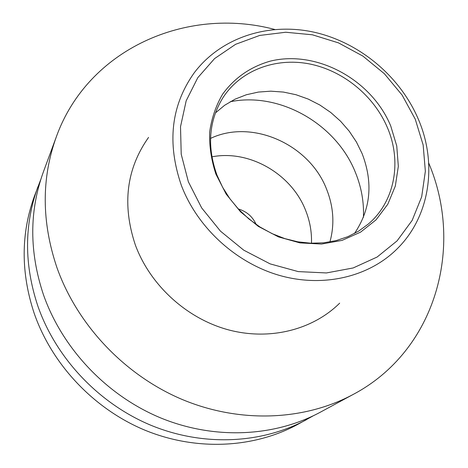 <?xml version="1.0" encoding="UTF-8"?>
<svg xmlns="http://www.w3.org/2000/svg" width="468" height="468" viewBox="0 0 468 468"><rect width="100%" height="100%" fill="white"/><g stroke="black" fill="none" stroke-linecap="round" stroke-linejoin="round"><path stroke-width="0.7" d="M40.745 179.601L34.334 196.437C20.82 233.86 20.791 272.885 34.246 313.513C52.123 364.724 93.892 408.921 144.846 430.15C195.905 451.17 253.241 448.385 297.402 424.587L313.162 415.859M37.867 186.855C24.114 224.944 24.12 264.707 37.885 306.154C56.172 358.394 98.853 403.539 150.866 425.248C202.983 446.747 261.448 443.945 306.388 419.732M274.734 29.461C186.492 5.967 87.832 49.128 56.33 136.837L43.308 172.119C29.186 211.214 29.244 252.117 43.483 294.817C62.402 348.637 106.499 395.249 160.144 417.702C213.894 439.938 274.078 437.118 320.206 412.261L353.287 394.378C435.655 350.795 464.431 247.016 428.694 162.987M56.33 136.837C41.342 178.314 41.541 221.902 56.926 267.597C77.384 325.19 124.874 375.324 182.426 399.567C240.09 423.587 304.375 420.744 353.287 394.378M148.561 137.405C126.36 168.843 121.943 204.68 135.322 244.91C150.064 284.942 186.2 318.146 227.577 329.618C269.001 340.991 312.425 330.133 339.68 303.153M390.721 125.945C371.574 79.531 316.421 49.555 270.071 61.191C250.31 66.883 234.486 77.893 222.592 94.22C215.906 105.709 211.594 118.31 209.658 132.023C209.202 146.074 211.29 160.126 215.935 174.19L226.184 194.138L240.575 211.864L258.336 226.389L278.501 236.913L299.953 242.892L321.534 244.05L342.09 240.376L360.571 232.146L376.044 219.861L387.802 204.224L395.325 186.065L398.332 166.321L396.753 145.957L390.721 125.945M387.51 127.869C374.049 95.753 343.015 70.416 309.038 63.847C275.079 57.359 240.482 70.446 222.862 97.824C208.792 120.896 206.815 146.619 216.93 175.003L222.604 187.241L229.917 198.795L238.715 209.418L248.818 218.895L260.021 227.027L272.089 233.637L284.76 238.592L297.777 241.81L310.857 243.214L323.745 242.804L336.176 240.599L347.899 236.662L358.693 231.093L368.357 224.008C394.781 201.62 402.059 161.875 387.51 127.869M354.428 233.55C370.755 209.412 373.318 182.766 362.121 153.615L356.417 141.997L349.181 131.128L340.558 121.218L330.73 112.46L319.884 105.037L308.236 99.081L296.022 94.735L283.473 92.073L270.849 91.178L258.394 92.067L246.373 94.747L235.035 99.181L224.628 105.288L215.385 112.958M329.911 241.944C334.708 224.599 333.637 207.119 326.711 189.517C309.699 144.425 252.006 118.556 210.536 138.417M311.472 243.237C311.858 232.186 309.951 221.358 305.762 210.752C291.763 173.997 249.327 149.432 211.869 156.856M256.183 224.476C252.562 216.585 246.589 211.401 238.259 208.933M418.252 119.018C399.906 76.056 359.079 42.108 313.618 32.099C268.199 22.242 220.603 37.557 194.033 73.067C171.042 105.592 166.819 143.038 181.368 185.398C197.367 227.571 235.86 262.899 279.554 275.436C323.294 287.873 368.766 276.974 396.946 249.04C430.051 216.661 437.638 163.935 418.351 119.241M188.37 181.795L201.685 207.938L220.481 231.163L243.74 250.169L270.153 263.888L298.233 271.598L326.418 272.943L353.176 267.953L377.126 257.031L397.08 240.874L412.138 220.428L421.674 196.812L425.359 171.235L423.148 144.951L415.251 119.176L402.117 95.08L384.38 73.733L362.858 56.066L338.504 42.886L312.413 34.802L285.737 32.251L259.717 35.433L235.591 44.314L214.572 58.594L197.783 77.7L186.182 100.778L180.513 126.723L181.215 154.218L188.37 181.795M363.431 217.322C364.069 202.164 361.436 187.305 355.534 172.75C336.451 124.049 279.712 91.535 230.18 101.755"/></g></svg>
